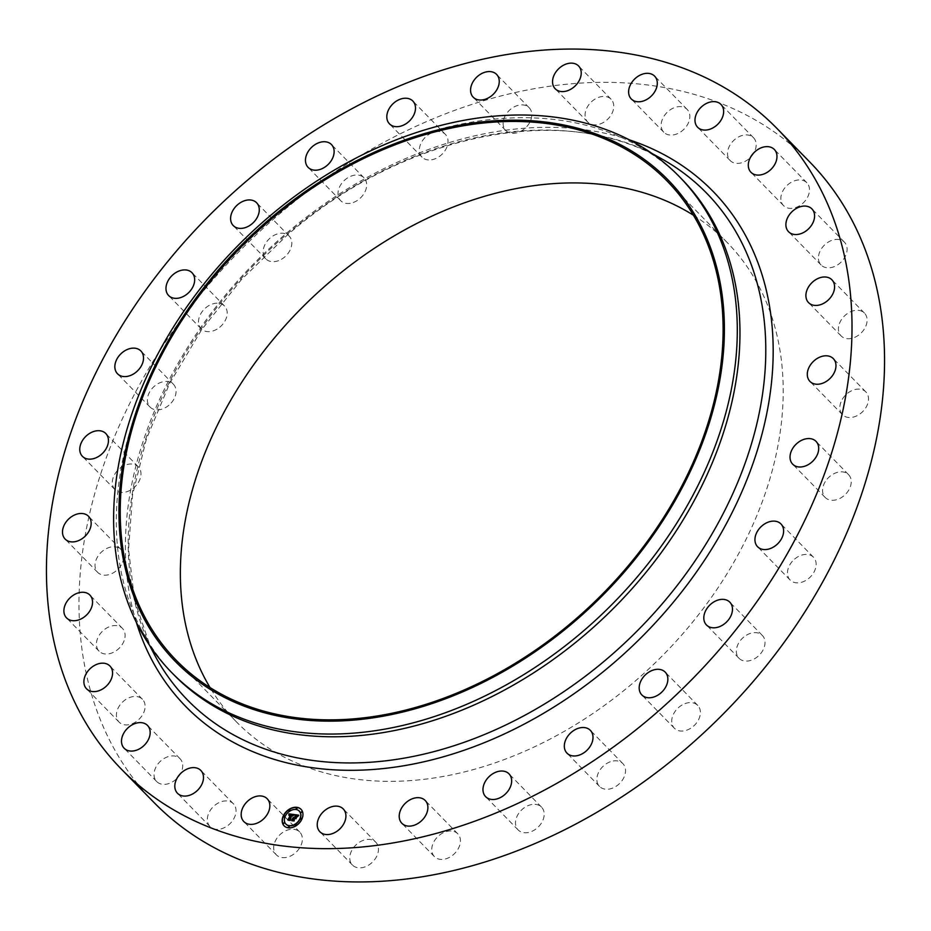 <?xml version="1.0" encoding="UTF-8"?>
<svg xmlns="http://www.w3.org/2000/svg" width="931" height="931" viewBox="0 0 931 931"><rect width="100%" height="100%" fill="white"/><g stroke="black" fill="none" stroke-linecap="round" stroke-linejoin="round"><path stroke-width="0.7" stroke-dasharray="4.66 3.49" d="M300.445 832.884A16.327 11.917 135.7 0 1 295.814 852.493A16.327 11.917 135.7 0 1 276.367 854.856A16.327 11.917 135.7 0 1 275.646 854.006A16.327 11.917 135.7 0 1 280.266 834.397A16.327 11.917 135.7 0 1 299.712 832.035A16.327 11.917 135.7 0 1 300.445 832.884M153.987 802.499A458.331 334.66 135.7 0 1 279.428 214.002A458.331 334.66 135.7 0 1 809.551 161.785M693.386 215.201A343.015 250.451 135.7 0 1 727.076 242.397A343.015 250.451 135.7 0 1 633.196 682.83A343.015 250.451 135.7 0 1 236.462 721.897A343.015 250.451 135.7 0 1 210.057 687.59M235.38 806.968A16.327 11.917 135.7 0 1 228.06 825.366A16.327 11.917 135.7 0 1 210.01 826.553A16.327 11.917 135.7 0 1 207.997 823.318A16.327 11.917 135.7 0 1 215.305 804.919A16.327 11.917 135.7 0 1 233.355 803.732A16.327 11.917 135.7 0 1 235.38 806.968M182.662 764.758A16.327 11.917 135.7 0 1 173.271 781.4A16.327 11.917 135.7 0 1 156.687 781.551A16.327 11.917 135.7 0 1 154.069 775.511A16.327 11.917 135.7 0 1 163.46 758.87A16.327 11.917 135.7 0 1 180.044 758.73A16.327 11.917 135.7 0 1 182.662 764.758M144.957 708.386A16.327 11.917 135.7 0 1 134.122 722.863A16.327 11.917 135.7 0 1 119.087 722.107A16.327 11.917 135.7 0 1 116.573 712.995A16.327 11.917 135.7 0 1 127.407 698.518A16.327 11.917 135.7 0 1 142.443 699.286A16.327 11.917 135.7 0 1 144.957 708.386M124.126 640.668A16.327 11.917 135.7 0 1 112.546 652.712A16.327 11.917 135.7 0 1 99.093 651.2A16.327 11.917 135.7 0 1 97.394 638.91A16.327 11.917 135.7 0 1 108.985 626.866A16.327 11.917 135.7 0 1 122.438 628.378A16.327 11.917 135.7 0 1 124.126 640.668M121.239 565.001A16.327 11.917 135.7 0 1 97.697 572.39A16.327 11.917 135.7 0 1 97.499 556.959A16.327 11.917 135.7 0 1 121.042 549.569A16.327 11.917 135.7 0 1 121.239 565.001M136.426 485.179A16.327 11.917 135.7 0 1 114.967 489.625A16.327 11.917 135.7 0 1 116.864 471.261A16.327 11.917 135.7 0 1 138.312 466.815A16.327 11.917 135.7 0 1 136.426 485.179M168.93 405.206A16.327 11.917 135.7 0 1 150.054 407.068A16.327 11.917 135.7 0 1 154.523 386.109A16.327 11.917 135.7 0 1 173.399 384.247A16.327 11.917 135.7 0 1 168.93 405.206M217.121 329.085A16.327 11.917 135.7 0 1 201.189 328.829A16.327 11.917 135.7 0 1 208.591 305.764A16.327 11.917 135.7 0 1 224.534 306.02A16.327 11.917 135.7 0 1 217.121 329.085M278.59 260.645A16.327 11.917 135.7 0 1 265.8 258.865A16.327 11.917 135.7 0 1 264.485 245.644A16.327 11.917 135.7 0 1 276.367 234.275A16.327 11.917 135.7 0 1 289.145 236.043A16.327 11.917 135.7 0 1 290.472 249.264A16.327 11.917 135.7 0 1 278.59 260.645M350.242 203.307A16.327 11.917 135.7 0 1 340.665 200.665A16.327 11.917 135.7 0 1 340.106 185.874A16.327 11.917 135.7 0 1 354.432 175.203A16.327 11.917 135.7 0 1 364.009 177.844A16.327 11.917 135.7 0 1 364.568 192.636A16.327 11.917 135.7 0 1 350.242 203.307M428.493 159.957A16.327 11.917 135.7 0 1 422.011 157.153A16.327 11.917 135.7 0 1 422.371 140.837A16.327 11.917 135.7 0 1 438.885 131.527A16.327 11.917 135.7 0 1 445.355 134.332A16.327 11.917 135.7 0 1 445.006 150.647A16.327 11.917 135.7 0 1 428.493 159.957M509.408 132.761A16.327 11.917 135.7 0 1 505.777 130.503A16.327 11.917 135.7 0 1 507.186 112.732A16.327 11.917 135.7 0 1 525.491 105.436A16.327 11.917 135.7 0 1 529.122 107.693A16.327 11.917 135.7 0 1 527.714 125.476A16.327 11.917 135.7 0 1 509.408 132.761M588.939 123.078A16.327 11.917 135.7 0 1 587.752 122.066A16.327 11.917 135.7 0 1 590.347 102.899A16.327 11.917 135.7 0 1 609.91 98.232A16.327 11.917 135.7 0 1 611.097 99.245A16.327 11.917 135.7 0 1 608.502 118.412A16.327 11.917 135.7 0 1 588.939 123.078M663.093 131.411A16.327 11.917 135.7 0 1 667.713 111.801A16.327 11.917 135.7 0 1 687.171 109.439A16.327 11.917 135.7 0 1 687.893 110.277A16.327 11.917 135.7 0 1 683.273 129.898A16.327 11.917 135.7 0 1 663.826 132.26A16.327 11.917 135.7 0 1 663.093 131.411M728.158 157.327A16.327 11.917 135.7 0 1 735.478 138.928A16.327 11.917 135.7 0 1 753.528 137.741A16.327 11.917 135.7 0 1 755.541 140.977A16.327 11.917 135.7 0 1 748.233 159.376A16.327 11.917 135.7 0 1 730.183 160.563A16.327 11.917 135.7 0 1 728.158 157.327M780.876 199.525A16.327 11.917 135.7 0 1 790.268 182.883A16.327 11.917 135.7 0 1 806.84 182.744A16.327 11.917 135.7 0 1 809.47 188.784A16.327 11.917 135.7 0 1 800.066 205.425A16.327 11.917 135.7 0 1 783.495 205.565A16.327 11.917 135.7 0 1 780.876 199.525M818.582 255.909A16.327 11.917 135.7 0 1 829.416 241.432A16.327 11.917 135.7 0 1 844.44 242.188A16.327 11.917 135.7 0 1 846.954 251.289A16.327 11.917 135.7 0 1 836.131 265.766A16.327 11.917 135.7 0 1 821.095 265.009A16.327 11.917 135.7 0 1 818.582 255.909M839.413 323.627A16.327 11.917 135.7 0 1 850.992 311.582A16.327 11.917 135.7 0 1 864.445 313.095A16.327 11.917 135.7 0 1 866.133 325.385A16.327 11.917 135.7 0 1 854.553 337.429A16.327 11.917 135.7 0 1 841.1 335.905A16.327 11.917 135.7 0 1 839.413 323.627M842.299 399.294A16.327 11.917 135.7 0 1 865.842 391.904A16.327 11.917 135.7 0 1 866.039 407.324A16.327 11.917 135.7 0 1 842.497 414.714A16.327 11.917 135.7 0 1 842.299 399.294M827.112 479.116A16.327 11.917 135.7 0 1 848.572 474.659A16.327 11.917 135.7 0 1 846.675 493.034A16.327 11.917 135.7 0 1 825.215 497.48A16.327 11.917 135.7 0 1 827.112 479.116M794.608 559.089A16.327 11.917 135.7 0 1 813.485 557.227A16.327 11.917 135.7 0 1 809.016 578.186A16.327 11.917 135.7 0 1 790.14 580.048A16.327 11.917 135.7 0 1 794.608 559.089M746.406 635.21A16.327 11.917 135.7 0 1 762.349 635.454A16.327 11.917 135.7 0 1 754.948 658.531A16.327 11.917 135.7 0 1 739.005 658.275A16.327 11.917 135.7 0 1 746.406 635.21M684.948 703.65A16.327 11.917 135.7 0 1 697.738 705.419A16.327 11.917 135.7 0 1 699.053 718.639A16.327 11.917 135.7 0 1 687.171 730.02A16.327 11.917 135.7 0 1 674.393 728.24A16.327 11.917 135.7 0 1 673.066 715.02A16.327 11.917 135.7 0 1 684.948 703.65M613.296 760.976A16.327 11.917 135.7 0 1 622.874 763.629A16.327 11.917 135.7 0 1 623.433 778.409A16.327 11.917 135.7 0 1 609.107 789.092A16.327 11.917 135.7 0 1 599.529 786.439A16.327 11.917 135.7 0 1 598.97 771.659A16.327 11.917 135.7 0 1 613.296 760.976M535.046 804.337A16.327 11.917 135.7 0 1 541.528 807.142A16.327 11.917 135.7 0 1 541.167 823.458A16.327 11.917 135.7 0 1 524.653 832.756A16.327 11.917 135.7 0 1 518.171 829.952A16.327 11.917 135.7 0 1 518.532 813.636A16.327 11.917 135.7 0 1 535.046 804.337M454.13 831.534A16.327 11.917 135.7 0 1 457.761 833.78A16.327 11.917 135.7 0 1 456.353 851.562A16.327 11.917 135.7 0 1 438.047 858.859A16.327 11.917 135.7 0 1 434.416 856.601A16.327 11.917 135.7 0 1 435.824 838.819A16.327 11.917 135.7 0 1 454.13 831.534M374.599 841.205A16.327 11.917 135.7 0 1 375.787 842.218A16.327 11.917 135.7 0 1 373.191 861.384A16.327 11.917 135.7 0 1 353.629 866.063A16.327 11.917 135.7 0 1 352.442 865.039A16.327 11.917 135.7 0 1 355.037 845.872A16.327 11.917 135.7 0 1 374.599 841.205M174.365 675.278A354.839 259.086 135.7 0 1 141.419 629.763A354.839 259.086 135.7 0 1 271.468 219.658A354.839 259.086 135.7 0 1 637.141 145.271A354.839 259.086 135.7 0 1 681.888 179.241M284.188 825.913A11.824 8.635 -44.3 0 0 284.269 826.006A11.824 8.635 -44.3 0 0 302.168 819.001A11.824 8.635 -44.3 0 0 301.179 809.47A11.824 8.635 -44.3 0 0 301.097 809.388M299.305 811.145A9.322 6.808 -44.3 0 0 285.293 816.743A9.322 6.808 -44.3 0 0 285.98 824.168M297.036 808.015L296.035 808.981M301.574 818.291L300.573 819.268M301.853 811.495L300.853 812.46M289.25 826.321L288.249 827.298M296.349 824.435L295.36 825.413M284.7 816.033L283.711 817.011M289.925 809.889L288.924 810.866M284.421 822.841L283.431 823.819M293.498 817.849L292.951 818.163L293.614 817.977M292.101 820.269L293.905 820.665L294.58 817.755L295.523 817.884M295.779 818.442L296.361 817.069M295.092 817.43L295.837 815.696L297.059 815.835M296.768 815.824L295.779 815.568L295.022 817.348M294.743 817.383L295.627 815.288L297.024 815.475M297.583 816.382L298.537 815.428M289.238 815.219L290.938 814.718M290.647 814.904L289.227 815.707L290.786 815.056M288.319 819.827L289.983 820.199L291.81 814.8L292.718 815.044M292.858 815.591L294.033 814.672M296.768 816.859L296.035 818.884L296.931 817.034M294.091 814.916L292.928 816.161L294.173 814.997M298.723 815.44L297.559 816.883L298.886 815.614M290.146 820.49L288.179 820.223L290.321 820.642L291.938 815.207L292.741 815.358M292.357 815.277L289.902 819.687M295.453 818.116L294.731 818.046L293.847 820.106M294.091 821.014L291.834 820.711L294.277 821.165L294.778 818.174L295.627 818.291M153.859 653.55A362.753 264.87 135.7 0 1 286.818 234.298A362.753 264.87 135.7 0 1 660.638 158.247C562.883 101.514 403.717 133.575 287.528 234.845L241.35 279.661L201.631 329.725L169.628 383.456L146.365 439.141L132.539 495.001L128.571 549.267L134.541 600.204L150.217 646.23M136.298 622.187A368.56 269.106 135.7 0 1 286.527 233.227A368.56 269.106 135.7 0 1 629.682 139.976M276.367 854.856L243.829 821.561M299.712 832.035L267.174 798.74M727.076 242.397L666.968 180.893M141.419 629.763L149.391 644.997M637.141 145.271L652.189 153.58M236.462 721.897L176.355 660.405M753.528 137.741L720.99 104.447M730.183 160.563L697.645 127.268M156.687 781.551L124.16 748.256M180.044 758.73L147.505 725.435M806.84 182.744L774.313 149.449M783.495 205.565L750.956 172.27M119.087 722.107L86.56 688.812M142.443 699.286L109.905 665.991M844.44 242.188L811.913 208.893M821.095 265.009L788.557 231.714M99.093 651.2L66.555 617.905M122.438 628.378L89.9 595.095M864.445 313.095L831.907 279.8M841.1 335.905L808.562 302.622M97.697 572.39L65.158 539.096M121.042 549.569L88.503 516.286M865.842 391.904L833.303 358.61M842.497 414.714L809.958 381.431M114.967 489.625L82.428 456.341M138.312 466.815L105.785 433.52M848.572 474.659L816.033 441.375M825.215 497.48L792.688 464.185M150.054 407.068L117.515 373.773M173.399 384.247L140.86 350.952M813.485 557.227L780.946 523.932M790.14 580.048L757.601 546.753M201.189 328.829L168.651 295.546M224.534 306.02L191.995 272.725M762.349 635.454L729.811 602.171M739.005 658.275L706.466 624.98M265.8 258.865L233.262 225.581M289.145 236.043L256.607 202.76M697.738 705.419L665.2 672.135M674.393 728.24L641.855 694.957M340.665 200.665L308.126 167.371M364.009 177.844L331.471 144.561M622.874 763.629L590.335 730.335M599.529 786.439L566.991 753.156M422.011 157.153L389.472 123.858M445.355 134.332L412.829 101.048M541.528 807.142L508.989 773.847M518.171 829.952L485.645 796.668M505.777 130.503L473.239 97.22M529.122 107.693L496.584 74.399M457.761 833.78L425.223 800.497M434.416 856.601L401.878 823.307M587.752 122.066L555.213 88.782M611.097 99.245L578.558 65.961M375.787 842.218L343.248 808.934M352.442 865.039L319.903 831.755M687.171 109.439L654.633 76.144M663.826 132.26L631.288 98.965M210.01 826.553L177.472 793.259M233.355 803.732L200.817 770.437"/><path stroke-width="1.4" d="M267.907 799.589A16.327 11.917 135.7 0 1 263.287 819.199A16.327 11.917 135.7 0 1 243.829 821.561A16.327 11.917 135.7 0 1 243.107 820.723A16.327 11.917 135.7 0 1 247.727 801.102A16.327 11.917 135.7 0 1 267.174 798.74A16.327 11.917 135.7 0 1 267.907 799.589M777.013 128.501L809.551 161.785A458.331 334.66 135.7 0 1 684.11 750.293A458.331 334.66 135.7 0 1 153.987 802.499L121.449 769.215A458.331 334.66 135.7 0 1 246.89 180.707A458.331 334.66 135.7 0 1 777.013 128.501A458.331 334.66 135.7 0 1 651.572 716.998A458.331 334.66 135.7 0 1 121.449 769.215M210.057 687.59A343.015 250.451 135.7 0 1 330.342 281.465A343.015 250.451 135.7 0 1 693.386 215.201M270.234 219.972A343.015 250.451 135.7 0 1 666.968 180.893A343.015 250.451 135.7 0 1 573.1 621.326A343.015 250.451 135.7 0 1 176.355 660.405A343.015 250.451 135.7 0 1 270.234 219.972M573.752 622.199A344.493 251.533 135.7 0 1 159.992 643.624A344.493 251.533 135.7 0 1 269.583 219.099A344.493 251.533 135.7 0 1 683.342 197.675A344.493 251.533 135.7 0 1 573.752 622.199M582.108 632.126A354.839 259.086 135.7 0 1 171.688 672.554A354.839 259.086 135.7 0 1 268.803 216.935A354.839 259.086 135.7 0 1 679.223 176.506A354.839 259.086 135.7 0 1 582.108 632.126M679.223 176.506L681.888 179.241A354.839 259.086 135.7 0 1 584.784 634.861A354.839 259.086 135.7 0 1 174.365 675.278L171.688 672.554M695.62 124.032A16.327 11.917 135.7 0 1 702.94 105.634A16.327 11.917 135.7 0 1 720.99 104.447A16.327 11.917 135.7 0 1 723.003 107.682A16.327 11.917 135.7 0 1 715.695 126.081A16.327 11.917 135.7 0 1 697.645 127.268A16.327 11.917 135.7 0 1 695.62 124.032M150.124 731.475A16.327 11.917 135.7 0 1 140.732 748.117A16.327 11.917 135.7 0 1 124.16 748.256A16.327 11.917 135.7 0 1 121.53 742.216A16.327 11.917 135.7 0 1 130.934 725.575A16.327 11.917 135.7 0 1 147.505 725.435A16.327 11.917 135.7 0 1 150.124 731.475M748.338 166.242A16.327 11.917 135.7 0 1 757.729 149.6A16.327 11.917 135.7 0 1 774.313 149.449A16.327 11.917 135.7 0 1 776.931 155.489A16.327 11.917 135.7 0 1 767.54 172.13A16.327 11.917 135.7 0 1 750.956 172.27A16.327 11.917 135.7 0 1 748.338 166.242M112.418 675.091A16.327 11.917 135.7 0 1 101.584 689.568A16.327 11.917 135.7 0 1 86.56 688.812A16.327 11.917 135.7 0 1 84.046 679.711A16.327 11.917 135.7 0 1 94.869 665.234A16.327 11.917 135.7 0 1 109.905 665.991A16.327 11.917 135.7 0 1 112.418 675.091M786.043 222.614A16.327 11.917 135.7 0 1 796.878 208.137A16.327 11.917 135.7 0 1 811.913 208.893A16.327 11.917 135.7 0 1 814.427 218.005A16.327 11.917 135.7 0 1 803.593 232.482A16.327 11.917 135.7 0 1 788.557 231.714A16.327 11.917 135.7 0 1 786.043 222.614M91.587 607.373A16.327 11.917 135.7 0 1 80.008 619.418A16.327 11.917 135.7 0 1 66.555 617.905A16.327 11.917 135.7 0 1 64.867 605.615A16.327 11.917 135.7 0 1 76.447 593.571A16.327 11.917 135.7 0 1 89.9 595.095A16.327 11.917 135.7 0 1 91.587 607.373M806.874 290.332A16.327 11.917 135.7 0 1 818.454 278.288A16.327 11.917 135.7 0 1 831.907 279.8A16.327 11.917 135.7 0 1 833.606 292.09A16.327 11.917 135.7 0 1 822.015 304.134A16.327 11.917 135.7 0 1 808.562 302.622A16.327 11.917 135.7 0 1 806.874 290.332M88.701 531.706A16.327 11.917 135.7 0 1 65.158 539.096A16.327 11.917 135.7 0 1 64.961 523.676A16.327 11.917 135.7 0 1 88.503 516.286A16.327 11.917 135.7 0 1 88.701 531.706M809.761 365.999A16.327 11.917 135.7 0 1 833.303 358.61A16.327 11.917 135.7 0 1 833.501 374.041A16.327 11.917 135.7 0 1 809.958 381.431A16.327 11.917 135.7 0 1 809.761 365.999M103.888 451.884A16.327 11.917 135.7 0 1 82.428 456.341A16.327 11.917 135.7 0 1 84.325 437.966A16.327 11.917 135.7 0 1 105.785 433.52A16.327 11.917 135.7 0 1 103.888 451.884M794.574 445.821A16.327 11.917 135.7 0 1 816.033 441.375A16.327 11.917 135.7 0 1 814.136 459.739A16.327 11.917 135.7 0 1 792.688 464.185A16.327 11.917 135.7 0 1 794.574 445.821M136.392 371.911A16.327 11.917 135.7 0 1 117.515 373.773A16.327 11.917 135.7 0 1 121.984 352.814A16.327 11.917 135.7 0 1 140.86 350.952A16.327 11.917 135.7 0 1 136.392 371.911M762.07 525.794A16.327 11.917 135.7 0 1 780.946 523.932A16.327 11.917 135.7 0 1 776.477 544.891A16.327 11.917 135.7 0 1 757.601 546.753A16.327 11.917 135.7 0 1 762.07 525.794M184.594 295.79A16.327 11.917 135.7 0 1 168.651 295.546A16.327 11.917 135.7 0 1 176.052 272.469A16.327 11.917 135.7 0 1 191.995 272.725A16.327 11.917 135.7 0 1 184.594 295.79M713.879 601.915A16.327 11.917 135.7 0 1 729.811 602.171A16.327 11.917 135.7 0 1 722.409 625.236A16.327 11.917 135.7 0 1 706.466 624.98A16.327 11.917 135.7 0 1 713.879 601.915M246.052 227.35A16.327 11.917 135.7 0 1 233.262 225.581A16.327 11.917 135.7 0 1 231.947 212.361A16.327 11.917 135.7 0 1 243.829 200.98A16.327 11.917 135.7 0 1 256.607 202.76A16.327 11.917 135.7 0 1 257.934 215.98A16.327 11.917 135.7 0 1 246.052 227.35M652.41 670.355A16.327 11.917 135.7 0 1 665.2 672.135A16.327 11.917 135.7 0 1 666.515 685.356A16.327 11.917 135.7 0 1 654.633 696.725A16.327 11.917 135.7 0 1 641.855 694.957A16.327 11.917 135.7 0 1 640.528 681.736A16.327 11.917 135.7 0 1 652.41 670.355M317.704 170.024A16.327 11.917 135.7 0 1 308.126 167.371A16.327 11.917 135.7 0 1 307.567 152.591A16.327 11.917 135.7 0 1 321.893 141.908A16.327 11.917 135.7 0 1 331.471 144.561A16.327 11.917 135.7 0 1 332.03 159.341A16.327 11.917 135.7 0 1 317.704 170.024M580.758 727.693A16.327 11.917 135.7 0 1 590.335 730.335A16.327 11.917 135.7 0 1 590.894 745.126A16.327 11.917 135.7 0 1 576.568 755.797A16.327 11.917 135.7 0 1 566.991 753.156A16.327 11.917 135.7 0 1 566.432 738.364A16.327 11.917 135.7 0 1 580.758 727.693M395.954 126.663A16.327 11.917 135.7 0 1 389.472 123.858A16.327 11.917 135.7 0 1 389.833 107.542A16.327 11.917 135.7 0 1 406.347 98.244A16.327 11.917 135.7 0 1 412.829 101.048A16.327 11.917 135.7 0 1 412.468 117.364A16.327 11.917 135.7 0 1 395.954 126.663M502.507 771.043A16.327 11.917 135.7 0 1 508.989 773.847A16.327 11.917 135.7 0 1 508.629 790.163A16.327 11.917 135.7 0 1 492.115 799.473A16.327 11.917 135.7 0 1 485.645 796.668A16.327 11.917 135.7 0 1 485.994 780.353A16.327 11.917 135.7 0 1 502.507 771.043M476.87 99.466A16.327 11.917 135.7 0 1 473.239 97.22A16.327 11.917 135.7 0 1 474.647 79.438A16.327 11.917 135.7 0 1 492.953 72.141A16.327 11.917 135.7 0 1 496.584 74.399A16.327 11.917 135.7 0 1 495.176 92.181A16.327 11.917 135.7 0 1 476.87 99.466M421.592 798.239A16.327 11.917 135.7 0 1 425.223 800.497A16.327 11.917 135.7 0 1 423.814 818.268A16.327 11.917 135.7 0 1 405.509 825.564A16.327 11.917 135.7 0 1 401.878 823.307A16.327 11.917 135.7 0 1 403.286 805.524A16.327 11.917 135.7 0 1 421.592 798.239M556.401 89.795A16.327 11.917 135.7 0 1 555.213 88.782A16.327 11.917 135.7 0 1 557.809 69.616A16.327 11.917 135.7 0 1 577.371 64.937A16.327 11.917 135.7 0 1 578.558 65.961A16.327 11.917 135.7 0 1 575.963 85.128A16.327 11.917 135.7 0 1 556.401 89.795M342.061 807.922A16.327 11.917 135.7 0 1 343.248 808.934A16.327 11.917 135.7 0 1 340.653 828.101A16.327 11.917 135.7 0 1 321.09 832.768A16.327 11.917 135.7 0 1 319.903 831.755A16.327 11.917 135.7 0 1 322.498 812.588A16.327 11.917 135.7 0 1 342.061 807.922M630.555 98.116A16.327 11.917 135.7 0 1 635.186 78.507A16.327 11.917 135.7 0 1 654.633 76.144A16.327 11.917 135.7 0 1 655.354 76.994A16.327 11.917 135.7 0 1 650.734 96.603A16.327 11.917 135.7 0 1 631.288 98.965A16.327 11.917 135.7 0 1 630.555 98.116M202.842 773.673A16.327 11.917 135.7 0 1 195.522 792.072A16.327 11.917 135.7 0 1 177.472 793.259A16.327 11.917 135.7 0 1 175.459 790.023A16.327 11.917 135.7 0 1 182.767 771.624A16.327 11.917 135.7 0 1 200.817 770.437A16.327 11.917 135.7 0 1 202.842 773.673M283.117 816.301A11.824 8.635 135.7 0 1 301.016 809.295A11.824 8.635 135.7 0 1 301.993 818.826A11.824 8.635 135.7 0 1 284.095 825.832A11.824 8.635 135.7 0 1 283.117 816.301M301.097 809.388A11.824 8.635 -44.3 0 0 283.292 816.475A11.824 8.635 -44.3 0 0 284.188 825.913M285.98 824.168A9.322 6.808 -44.3 0 0 286.061 824.249A9.322 6.808 -44.3 0 0 300.166 818.733A9.322 6.808 -44.3 0 0 299.386 811.227A9.322 6.808 -44.3 0 0 299.305 811.145M296.035 808.981L297.036 808.015M300.573 819.268L301.574 818.291M300.853 812.46L302.016 812.146L301.853 811.495M288.249 827.298L289.25 826.321M295.36 825.413L296.349 824.435M283.711 817.011L284.7 816.033M288.924 810.866L289.925 809.889M283.431 823.819L284.421 822.841M299.991 818.558A9.322 6.808 135.7 0 1 285.887 824.075A9.322 6.808 135.7 0 1 285.119 816.568A9.322 6.808 135.7 0 1 299.223 811.052A9.322 6.808 135.7 0 1 299.991 818.558M293.859 814.497L292.683 815.777L291.647 814.637L289.809 820.025L287.923 819.78L290.623 814.881L289.052 815.533L290.763 814.544L288.913 815.358L288.901 813.88L293.859 814.497M293.998 814.823L292.753 815.987L293.928 814.741M292.602 815.37L291.775 815.032L290.158 820.467L288.051 820.176L289.983 820.316L291.706 814.893L292.555 815.323M294.243 814.555L298.525 815.125L297.268 816.382L296.977 815.44L295.464 815.114L294.568 817.209L295.616 815.393L297.117 815.975L295.662 815.521L294.929 817.255L296.535 816.662L295.732 818.547L294.417 817.581L293.731 820.49L291.706 820.223L293.195 817.453M298.723 815.44L297.396 816.708L298.723 815.44M296.768 816.859L295.942 818.803L296.768 816.859M295.453 818.116L294.603 818L294.103 820.991L291.717 820.677L293.928 820.839L294.557 817.872L295.453 818.116M293.451 817.802L292.101 820.269M295.36 817.709L295.779 818.442M296.361 817.069L294.929 817.255M298.362 815.253L294.405 814.73M293.731 814.637L289.076 814.055L289.076 815.056M290.623 814.881L288.319 819.827M289.902 819.687L289.983 820.316M293.847 820.106L293.928 820.839M297.024 808.492L295.93 808.911L297.024 808.492M301.563 818.768L300.48 819.199L301.563 818.768M301.842 811.972L300.76 812.391L301.842 811.972M289.238 826.798L288.156 827.217L289.238 826.798M296.337 824.913L295.255 825.343L296.337 824.913M283.548 816.359L284.63 815.94L283.548 816.359M288.773 810.214L289.855 809.795L288.773 810.214M283.268 823.167L284.351 822.736L283.268 823.167M652.189 153.58L660.638 158.247A362.753 264.87 135.7 0 1 607.117 658.764A362.753 264.87 135.7 0 1 153.859 653.55L150.217 646.23M629.682 139.976A368.56 269.106 135.7 0 1 611.946 664.478A368.56 269.106 135.7 0 1 136.298 622.187M149.391 644.997L153.859 653.55"/></g></svg>
